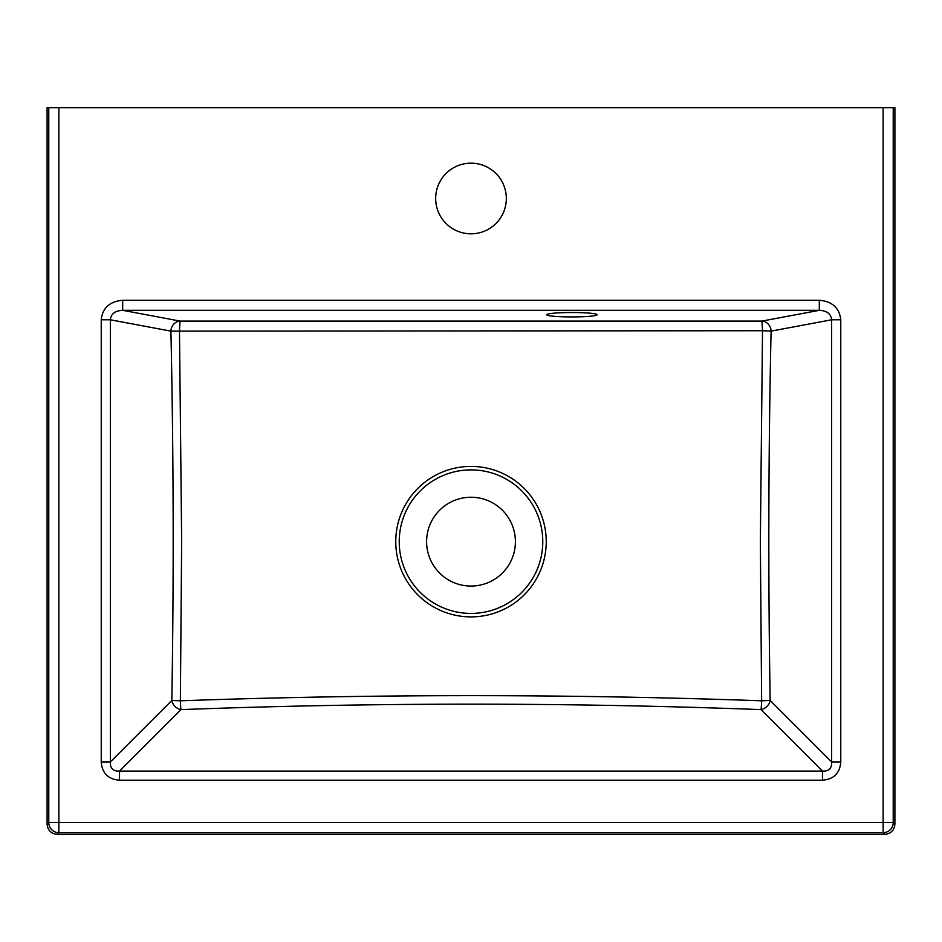 <?xml version="1.0" encoding="UTF-8"?>
<svg xmlns="http://www.w3.org/2000/svg" width="942" height="942" viewBox="0 0 942 942"><rect width="100%" height="100%" fill="white"/><g stroke="black" fill="none" stroke-linecap="round" stroke-linejoin="round"><path stroke-width="1.41" d="M571.924 312.52A25.234 2.202 180 0 0 546.701 314.722A25.234 2.202 180 0 0 571.924 316.924A25.234 2.202 180 0 0 597.157 314.722A25.234 2.202 180 0 0 571.924 312.52M471 497.246A44.404 44.404 0 0 0 426.596 541.65A44.404 44.404 0 0 0 471 586.054A44.404 44.404 0 0 0 515.404 541.65A44.404 44.404 0 0 0 471 497.246M471 163.166A35.325 35.325 0 0 0 435.675 198.491A35.325 35.325 0 0 0 471 233.816A35.325 35.325 0 0 0 506.325 198.491A35.325 35.325 0 0 0 471 163.166M179.486 330.724L181.653 541.65L180.369 700.801C374.151 693.936 567.896 693.936 761.631 700.801L760.347 541.65L762.514 330.724L170.914 331.137A10.091 9.114 100.6 0 1 180.052 321.081L761.948 321.081L762.514 330.724L771.086 331.137C768.425 454.221 768.107 577.328 770.167 700.459L761.631 700.801A10.091 0.624 -88.3 0 1 761.018 709.609C567.696 702.355 374.351 702.355 180.982 709.609A10.091 8.431 45 0 1 171.833 700.459C173.893 577.328 173.575 454.221 170.914 331.137L110.379 319.785C110.944 313.851 115.042 310.695 122.684 310.318L180.052 321.081L179.486 330.724M883.137 107.659L58.863 107.659L58.863 822.578L883.137 822.578L883.137 107.659L893.228 107.659L893.228 822.578L894.9 824.25C894.252 830.338 890.897 833.705 884.809 834.341L57.191 834.341C51.103 833.705 47.748 830.338 47.1 824.25L47.1 107.659L58.863 107.659M894.9 824.25L894.9 107.659L893.228 107.659M819.316 300.262C832.328 301.44 839.475 307.952 840.77 319.785L831.621 319.785L771.086 331.137A10.091 9.114 -100.6 0 0 761.948 321.081L819.316 310.318L122.684 310.318L122.684 300.262L819.316 300.262L819.316 310.318C826.958 310.695 831.056 313.851 831.621 319.785L831.621 761.925L840.77 761.925C839.875 773.217 833.776 779.317 822.484 780.212L822.484 771.074L761.018 709.609A10.091 8.431 -45 0 0 770.167 700.459L831.621 761.925C831.963 768.354 828.913 771.404 822.484 771.074L119.516 771.074L180.982 709.609A10.091 0.624 -91.7 0 1 180.369 700.801L171.833 700.459L110.379 761.925L101.23 761.925C102.125 773.217 108.224 779.317 119.516 780.212L119.516 771.074C113.087 771.404 110.037 768.354 110.379 761.925L110.379 319.785L101.23 319.785L101.23 761.925M399.231 541.65A71.769 71.769 0 0 0 471 613.419A71.769 71.769 0 0 0 542.769 541.65A71.769 71.769 0 0 0 471 469.881A71.769 71.769 0 0 0 399.231 541.65M546.242 541.65A75.242 75.242 0 0 1 471 616.892A75.242 75.242 0 0 1 395.758 541.65A75.242 75.242 0 0 1 471 466.408A75.242 75.242 0 0 1 546.242 541.65M822.484 780.212L119.516 780.212M122.684 300.262C109.672 301.44 102.525 307.952 101.23 319.785M840.77 319.785L840.77 761.925M47.1 824.25L48.772 822.578L48.772 107.659M884.809 834.341L883.137 832.669L58.863 832.669L57.191 834.341M893.228 822.578A10.091 10.091 135 0 1 883.137 832.669L883.137 822.578L893.228 822.578M58.863 832.669A10.091 10.091 -135 0 1 48.772 822.578L58.863 822.578L58.863 832.669"/></g></svg>
